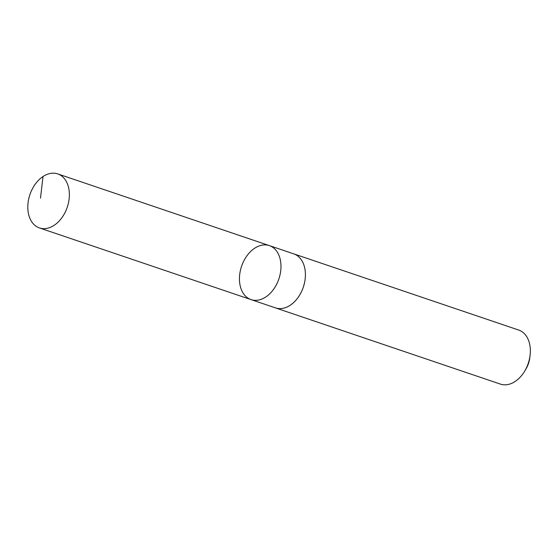 <?xml version="1.0" encoding="UTF-8"?>
<svg xmlns="http://www.w3.org/2000/svg" width="558" height="558" viewBox="0 0 558 558"><rect width="100%" height="100%" fill="white"/><g stroke="black" fill="none" stroke-linecap="round" stroke-linejoin="round"><path stroke-width="0.84" d="M269.368 245.611L293.78 253.876A28.507 19.697 108.7 0 1 297.233 298.607A28.507 19.697 108.7 0 1 275.485 307.883L251.072 299.618A28.514 19.697 -71.3 0 0 272.82 290.334A28.514 19.697 -71.3 0 0 269.368 245.611A28.514 19.697 -71.3 0 0 241.565 266.292A28.514 19.697 -71.3 0 0 251.072 299.618A28.514 19.697 -71.3 0 0 272.82 290.334A28.514 19.697 -71.3 0 0 269.368 245.611L57.739 173.901A28.521 19.704 108.7 0 1 61.192 218.645A28.521 19.704 108.7 0 1 39.437 227.936A28.521 19.704 108.7 0 1 35.984 183.184A28.521 19.704 108.7 0 1 57.739 173.901M293.229 253.695A28.521 19.704 108.7 0 1 293.78 253.869A28.521 19.704 108.7 0 1 303.294 287.203A28.521 19.704 108.7 0 1 275.478 307.897A28.521 19.704 108.7 0 1 274.934 307.695M293.78 253.869L518.717 330.064A28.521 19.704 108.7 0 1 530.1 355.167A28.521 19.704 108.7 0 1 524.708 371.084A28.521 19.704 108.7 0 1 500.414 384.099L275.478 307.897M530.1 355.167L529.814 357.629A20.29 14.02 108.7 0 1 525.978 368.95L524.708 371.084M43.008 176.544L40.497 198.181M251.072 299.618L39.437 227.936"/></g></svg>
